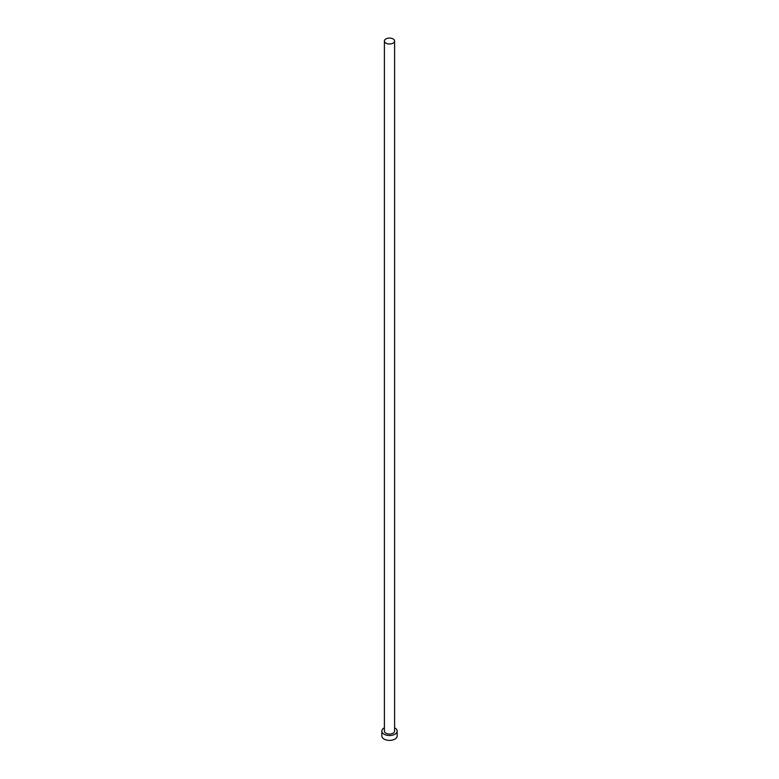 <?xml version="1.0" encoding="UTF-8"?>
<svg xmlns="http://www.w3.org/2000/svg" width="779" height="779" viewBox="0 0 779 779"><rect width="100%" height="100%" fill="white"/><g stroke="black" fill="none" stroke-linecap="round" stroke-linejoin="round"><path stroke-width="1.17" d="M385.887 43.118A5.102 2.95 0 0 0 391.457 43.76A5.102 2.95 0 0 0 394.602 41.034A5.102 2.95 0 0 0 393.113 38.95A5.102 2.95 0 0 0 387.543 38.307A5.102 2.95 0 0 0 384.398 41.034A5.102 2.95 0 0 0 385.887 43.118M384.398 41.034L384.398 731.101A5.102 2.95 0 0 0 385.887 733.185A5.102 2.95 0 0 0 391.457 733.828A5.102 2.95 0 0 0 394.602 731.101L394.602 41.034M384.398 727.8A7.663 4.421 0 0 0 381.837 731.101A7.663 4.421 0 0 0 384.086 734.227A7.663 4.421 0 0 0 392.431 735.181A7.663 4.421 0 0 0 397.163 731.101A7.663 4.421 0 0 0 394.914 727.976A7.663 4.421 0 0 0 394.602 727.8M381.837 731.101L381.837 735.96A7.663 4.421 0 0 0 384.086 739.096A7.663 4.421 0 0 0 392.431 740.05A7.663 4.421 0 0 0 397.163 735.96L397.163 731.101"/></g></svg>
